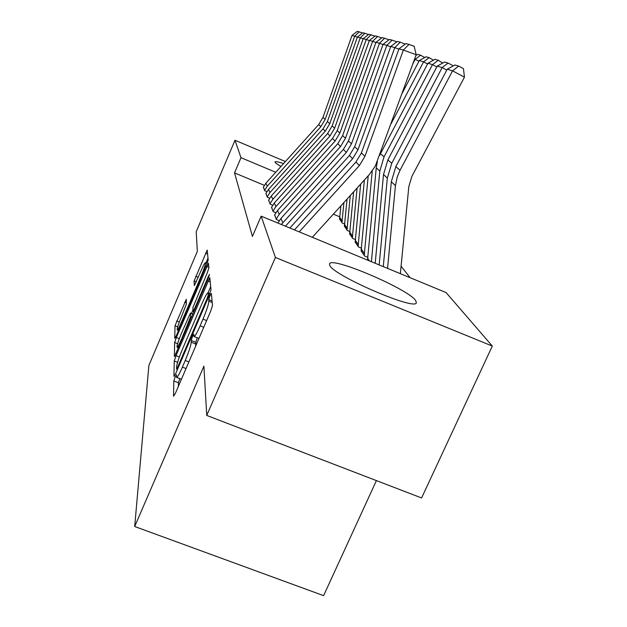 <?xml version="1.0" encoding="UTF-8"?>
<svg xmlns="http://www.w3.org/2000/svg" width="627" height="627" viewBox="0 0 627 627"><rect width="100%" height="100%" fill="white"/><g stroke="black" fill="none" stroke-linecap="round" stroke-linejoin="round"><path stroke-width="0.94" d="M175.152 376.952L173.836 380.942L173.514 396.264L175.419 393.254L210.633 311.282L212.498 305.498L211.354 293.452L209.959 295.779L208.705 299.635L208.83 301.172C208.65 304.22 206.706 310.208 202.991 319.135L200.115 325.836C196.98 332.992 194.942 336.574 194.025 336.589L193.774 334.254L192.473 336.566L191.18 340.492L191.227 342.217C190.929 345.532 188.931 351.629 185.247 360.494L182.402 367.124C179.361 374.045 177.417 377.478 176.555 377.415L176.406 374.742L175.152 376.952M179.761 378.653L178.429 382.721L178.389 386.334M197.278 337.867L195.781 342.295L195.851 344.035L191.227 342.217M280.998 166.445C277.495 164.462 275.527 163.067 275.073 162.275L275.049 161.868C275.614 161.335 278.451 161.907 283.576 163.584M415.67 300.56L416.352 302.661C416.312 311.353 332.906 275.386 329.708 265.276L329.536 263.771C331.675 256.271 408.326 289.063 415.67 300.56M186.297 299.283L175.011 325.781L174.745 338.337L176.383 335.555L206.557 264.829L208.172 260.001L207.2 250.071L194.111 280.951L194.331 285.646L200.969 270.919C203.305 265.527 204.81 262.76 205.484 262.603C205.75 263.904 204.347 268.278 201.283 275.715L181.501 322.074C179.236 327.286 177.802 329.912 177.198 329.959C176.994 328.493 178.429 324.018 181.516 316.533L186.368 304.15L186.297 299.283M264.32 185.333L234.529 172.887L252.43 236.418L261.161 216.15L446.087 292.574L492.305 346.065L275.402 257.454L261.161 216.15M234.529 172.887L240.995 157.69L234.992 140.268L285.418 161.539M492.305 346.065L421.595 497.956L206.738 415.427L203.916 366.16L134.695 526.508L148.889 365.392L197.34 251.38L196.212 231.763L234.992 140.268M206.738 415.427L275.402 257.454M176.046 355.658L174.259 361.019L173.93 376.38L175.748 373.449L209.238 295.317L211.009 289.87L209.818 277.69L176.046 355.658L179.385 356.967M174.361 356.387L174.651 342.53L176.344 337.483L208.446 263.191L208.916 267.839L207.263 272.831L192.912 307.543L193.069 311.219L194.825 308.053L208.242 276.679L209.512 274.375L208.36 278.035L174.565 356.465M134.695 526.508L323.603 595.65L376.412 480.596M265.95 193.359L267.321 197.215L269.649 198.187M344.489 226.073L347.217 230.462L350.07 231.645M271.577 207.161L273.137 211.558L275.817 212.671M355.258 241.897L358.362 246.889L361.599 248.229M339.944 216.903L333.352 214.152M410.105 277.706L401.076 266.193M361.199 250.62L364.514 255.957L367.986 257.391M274.681 214.787L276.35 219.497L279.234 220.688M349.701 233.73L352.609 238.401L355.642 239.663M268.669 200.037L270.135 204.151L272.627 205.186M339.599 218.878L342.162 223L344.842 224.121M263.403 187.089L264.688 190.71L266.867 191.619M275.747 172.276L240.995 157.69M176.657 377.454L181.454 379.21M195.467 346.582L195.851 344.035M194.104 336.613L199.002 338.361M210.703 286.594L208.015 292.848C207.075 292.966 205.076 296.532 202.012 303.539L182.386 349.372C178.891 357.774 176.947 363.652 176.555 367.007L176.555 369.052L177.794 366.85L207.043 298.601L208.289 294.792L208.007 292.848L209.927 293.616M191.431 313.469L192.991 309.832M181.564 332.976C178.311 340.884 176.798 345.642 177.041 347.248C177.684 347.233 179.189 344.513 181.556 339.089L190.584 316.823L190.451 313.077L181.564 332.976M207.999 258.238L206.04 262.831M400.347 273.67L408.828 186.564L411.915 176.312L464.45 77.168L452.561 70.843L400.065 170.23L397.338 176.626L395.441 185.639L387.549 268.38M447.247 69.197L454.881 64.989L458.698 66.078L452.561 70.843L447.247 69.197L395.833 166.68L391.311 181.791L383.269 266.616M458.698 66.078L463.439 68.609L464.45 77.168M294.447 229.905L355.94 162.056L361.403 152.964L398.984 48.82L403.349 50.066L409.008 44.407L414.133 46.257L416.187 54.706L375.346 165.998L369.334 174.549L312.324 237.296M416.187 54.706L403.349 50.066L364.969 156.264L359.389 165.536L299.22 231.88M398.984 48.82L405.865 43.608L409.008 44.407M446.785 70.083L442.145 67.622L391.765 163.255L387.329 178.092L379.163 264.915M437.238 66.101L444.551 62.042L448.078 63.045L442.145 67.622L437.238 66.101L387.847 159.963L383.505 174.525L375.205 263.285M448.078 63.045L452.647 65.482L452.725 66.18M436.8 66.917L432.505 64.636L384.069 156.797L379.813 171.1L371.396 261.71M377.383 161.531L376.263 167.785L367.5 260.095M427.951 63.225L434.973 59.306L438.242 60.239L432.505 64.636L427.951 63.225L379.656 155.308M438.242 60.239L442.709 63.068M285.434 226.182L349.419 155.496L354.678 146.742L390.739 46.476L394.783 47.628L400.245 42.189L405.207 44.109M398.882 49.11L394.783 47.628L357.978 149.798L352.617 158.717L289.854 228.009M390.739 46.476L397.33 41.46L400.245 42.189M277.941 223.087L280.959 218.431L343.377 149.414L348.432 140.965L383.105 44.305L386.851 45.371L392.126 40.144L396.828 41.844M390.645 46.743L386.851 45.371L351.496 143.802L346.339 152.4L281.327 224.49M383.105 44.305L389.43 39.462L392.126 40.144M427.551 63.985L423.554 61.869L391.138 123.676M372.25 170.959L364.201 255.495M361.081 250.894L368.221 175.772M419.314 60.553L426.07 56.767L429.111 57.637L423.554 61.869L419.314 60.553L402.197 93.227M429.111 57.637L433.398 60.184M418.946 61.266L415.223 59.291L412.942 63.64M364.373 180.004L358.064 246.45M355.148 242.147L360.666 184.087M415.92 55.442L417.77 54.4L420.607 55.207L424.738 57.512M420.607 55.207L415.223 59.291L414.596 59.095M274.555 215.061L277.534 210.413L337.749 143.748L342.624 135.597L376.004 42.291L379.492 43.279L384.594 38.247L388.959 39.822M383.011 44.548L379.492 43.279L345.477 138.238L340.516 146.53L279.219 214.348L276.186 219.082M376.004 42.291L382.086 37.612L384.594 38.247M271.46 207.427L274.336 202.921L332.506 138.473L337.216 130.588L369.389 40.41L372.642 41.335L377.587 36.476L381.647 37.949M375.926 42.518L372.642 41.335L339.873 133.049L335.084 141.067L275.904 206.604L272.98 211.181M369.389 40.41L375.244 35.888L377.587 36.476M357.092 188.022L352.327 237.994M349.6 233.973L353.636 191.831M416.156 54.8L416.626 55.043M268.568 200.279L271.35 195.922L327.6 133.535L332.153 125.902L363.213 38.655L366.254 39.517L371.043 34.822L374.844 36.201M369.319 40.622L366.254 39.517L334.638 128.206L330.014 135.965L272.816 199.362L269.994 203.791M363.213 38.655L368.856 34.273L371.043 34.822M350.297 195.506L346.958 230.078M344.395 226.3L347.068 199.057M265.856 193.586L268.544 189.362L323.007 128.911L327.412 121.52L357.429 37.009L360.274 37.816L364.93 33.278L368.48 34.563M363.143 38.85L360.274 37.816L329.747 123.676L325.272 131.184L269.923 192.591L267.188 196.878M357.429 37.009L362.876 32.769L364.93 33.278M343.941 202.497L341.911 222.64M339.505 219.089L340.916 205.828M263.309 187.301L265.911 183.202L318.696 124.569L322.96 117.406L352.006 35.465L354.678 36.225L359.193 31.836L362.524 33.043M357.366 37.197L354.678 36.225L325.154 119.428L320.82 126.709L267.212 186.235L264.563 190.396M352.006 35.465L357.272 31.35L359.193 31.836M178.429 382.721L173.836 380.942M212.067 300.984L208.705 299.635M195.781 342.295L191.18 340.492M186.039 368.543L182.402 367.124M188.884 361.912L185.247 360.494M203.767 327.278L200.115 325.836M206.644 320.585L202.991 319.135M212.216 302.527L208.83 301.172M210.257 281.915L207.976 281.006M177.59 362.312L174.259 361.019M178.46 367.108L177.794 366.85M207.717 298.867L207.043 298.601M209.293 295.192L208.289 294.792M209.818 293.898L208.156 293.24M177.613 343.69L174.651 342.53M179.306 338.651L176.344 337.483M208.862 267.259L206.698 266.389M195.42 308.288L194.825 308.053M208.815 276.907L208.242 276.679M182.151 339.325L181.556 339.089M189.456 322.247L188.852 322.012M191.603 317.223L190.584 316.823M192.904 314.166L190.49 313.21M182.042 322.286L181.501 322.074M201.823 275.935L201.283 275.715M196.314 281.829L194.111 280.951M198.242 277.306L195.687 276.28M207.6 253.99L205.538 253.159M177.707 326.847L175.011 325.781M179.306 322.082L176.626 321.024M186.344 302.755L184.691 302.089M400.065 170.23L395.833 166.68M395.441 185.639L391.311 181.791M355.94 162.056L359.389 165.536M361.403 152.964L364.969 156.264M391.765 163.255L387.847 159.963M387.329 178.092L383.505 174.525M384.069 156.797L380.432 153.74M379.813 171.1L376.263 167.785M369.397 260.887L367.869 258.645M349.419 155.496L352.617 158.717M354.678 146.742L357.978 149.798M343.377 149.414L346.339 152.4M348.432 140.965L351.496 143.802M280.959 218.431L282.769 222.663M364.24 255.408L361.113 250.808M364.632 253.904L361.505 249.334M358.103 246.364L355.188 242.069M358.479 244.914L355.556 240.643M274.595 214.975L276.225 218.995M337.749 143.748L340.516 146.53M342.624 135.597L345.477 138.238M277.534 210.413L279.219 214.348M271.499 207.341L273.019 211.095M332.506 138.473L335.084 141.067M337.216 130.588L339.873 133.049M274.336 202.921L275.904 206.604M352.366 237.915L349.639 233.895M352.727 236.512L349.991 232.507M268.599 200.201L270.025 203.712M327.6 133.535L330.014 135.965M332.153 125.902L334.638 128.206M271.35 195.922L272.816 199.362M346.99 229.999L344.435 226.222M347.342 228.636L344.779 224.881M265.887 193.508L267.22 196.8M323.007 128.911L325.272 131.184M327.412 121.52L329.747 123.676M268.544 189.362L269.923 192.591M341.95 222.561L339.536 219.011M342.287 221.245L339.873 217.71M263.34 187.222L264.594 190.318M318.696 124.569L320.82 126.709M322.96 117.406L325.154 119.428M265.911 183.202L267.212 186.235M177.472 369.413L176.555 369.052M194.009 311.595L193.069 311.219M178.515 347.828L177.096 347.272M192.951 314.072L190.451 313.077M178.538 330.492L177.245 329.982M207.184 263.293L205.484 262.603"/></g></svg>
